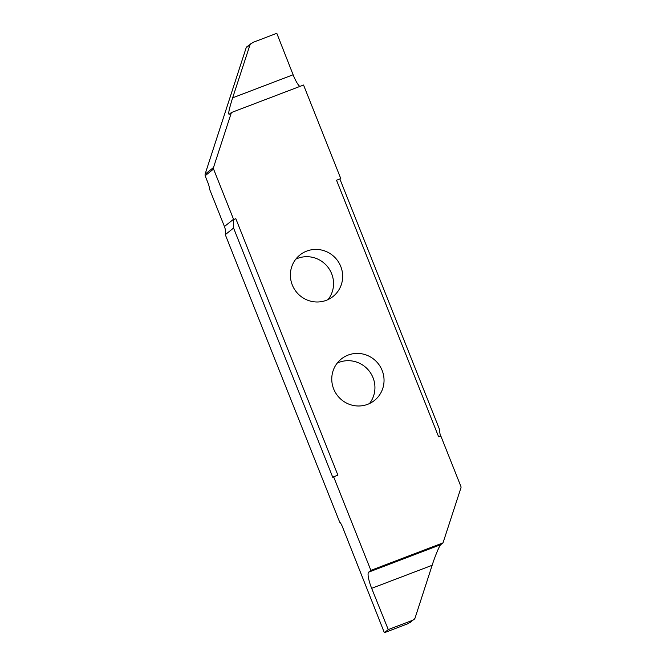 <?xml version="1.0" encoding="UTF-8"?>
<svg xmlns="http://www.w3.org/2000/svg" width="666" height="666" viewBox="0 0 666 666"><rect width="100%" height="100%" fill="white"/><g stroke="black" fill="none" stroke-linecap="round" stroke-linejoin="round"><path stroke-width="1" d="M367.699 404.312A26.548 25.882 -128.6 0 1 335.414 392.54A26.548 25.882 -128.6 0 1 341.342 358.949A26.548 25.882 -128.6 0 1 348.11 355.086A26.548 25.882 -128.6 0 1 380.394 366.858A26.548 25.882 -128.6 0 1 374.467 400.441A26.548 25.882 -128.6 0 1 367.699 404.312M369.488 403.546A26.548 25.882 51.4 0 0 369.63 371.611A26.548 25.882 51.4 0 0 339.002 362.362A26.548 25.882 51.4 0 0 337.212 363.12M306.726 251.09A26.548 25.882 -128.6 0 1 339.011 262.862A26.548 25.882 -128.6 0 1 333.083 296.453A26.548 25.882 -128.6 0 1 326.315 300.316A26.548 25.882 -128.6 0 1 294.031 288.545A26.548 25.882 -128.6 0 1 299.958 254.961A26.548 25.882 -128.6 0 1 306.726 251.09M295.829 259.132A26.548 25.882 -128.6 0 1 297.619 258.366A26.548 25.882 -128.6 0 1 328.246 267.615A26.548 25.882 -128.6 0 1 328.105 299.55M408.025 623.676L414.31 619.205L408.025 623.676L384.365 632.7L342.49 526.914A5.986 1.274 -110.9 0 0 339.702 522.194L225.283 234.665A14.96 14.577 -128.6 0 0 224.434 226.523L209.349 188.62A5.986 1.274 -110.9 0 0 207.942 182.792L205.128 175.766L205.07 174.242L246.145 47.81L247.144 46.595M246.845 46.795L253.13 42.324L276.798 33.3L293.115 74.767L232.642 97.827C229.146 108.866 227.997 114.361 229.196 114.302L231.418 112.529L213.503 167.516L205.07 174.242M299.808 86.447A14.96 3.18 69.1 0 1 293.115 74.767M235.814 218.648L233.208 219.813L235.814 218.648L337.895 475.166L333.633 476.789L370.879 570.379L443.015 542.873L460.93 487.887A2.239 2.189 -128.6 0 0 460.872 486.371L440.892 436.147A14.96 14.577 51.4 0 1 440.8 435.922L438.611 436.754L336.538 180.245L340.792 178.613L303.546 85.023L231.418 112.529M339.985 179.262L439.227 428.654L440.384 436.255M233.208 219.813L233.575 228.038L225.283 234.665M233.624 219.48A14.96 14.577 51.4 0 0 233.541 219.256L224.434 226.523M340.792 178.613L336.538 180.245M205.128 175.766L213.553 169.039A2.239 2.189 -128.6 0 1 213.503 167.516M213.553 169.039L233.541 219.256M251.04 43.481L250.041 44.697L232.642 97.827M410.114 622.519L415.01 618.19L432.151 565.276C434.973 556.285 439.768 544.838 440.792 544.646L443.015 542.873M384.365 632.7L388.261 629.586L411.929 620.562M388.261 629.586L371.67 588.336L432.151 565.276M440.792 544.646L368.664 572.152A14.96 3.18 -110.9 0 0 371.67 588.336M333.633 476.789L332.817 477.439L233.575 228.038M368.664 572.152L370.879 570.379M246.145 47.81L250.041 44.697"/></g></svg>
